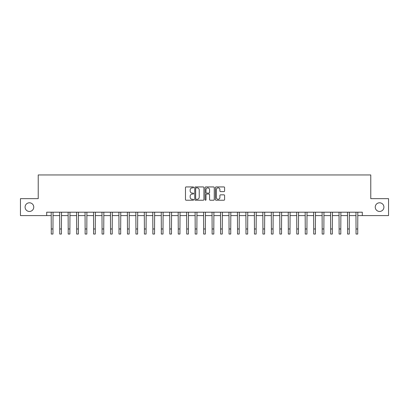 <?xml version="1.0" encoding="UTF-8"?>
<svg xmlns="http://www.w3.org/2000/svg" width="409" height="409" viewBox="0 0 409 409"><rect width="100%" height="100%" fill="white"/><g stroke="black" fill="none" stroke-linecap="round" stroke-linejoin="round"><path stroke-width="0.61" d="M193.661 187.399A0.465 0.465 0 0 0 193.196 186.933L186.136 186.933A0.665 0.665 0 0 0 185.471 187.598L185.471 199.561A0.665 0.665 0 0 0 186.136 200.226L193.196 200.226A0.465 0.465 0 0 0 193.661 199.761A0.465 0.465 0 0 0 193.196 199.295L192.286 199.295A2.127 2.127 0 0 1 190.159 197.169L190.159 196.172A2.127 2.127 0 0 1 192.286 194.045L193.196 194.045A0.465 0.465 0 0 0 193.661 193.58A0.465 0.465 0 0 0 193.196 193.114L192.286 193.114A2.127 2.127 0 0 1 190.159 190.988L190.159 189.991A2.127 2.127 0 0 1 192.286 187.864L193.196 187.864A0.465 0.465 0 0 0 193.661 187.399M375.242 207.123A4.335 4.335 0 0 0 379.578 211.458A4.335 4.335 0 0 0 383.913 207.123A4.335 4.335 0 0 0 379.578 202.792A4.335 4.335 0 0 0 375.242 207.123M25.087 207.123A4.335 4.335 0 0 0 29.422 211.458A4.335 4.335 0 0 0 33.758 207.123A4.335 4.335 0 0 0 29.422 202.792A4.335 4.335 0 0 0 25.087 207.123M223.927 191.617A0.665 0.665 0 0 0 224.592 190.952L224.592 187.598A0.665 0.665 0 0 0 223.927 186.933L216.085 186.933A0.665 0.665 0 0 0 215.42 187.598L215.42 199.561A0.665 0.665 0 0 0 216.085 200.226L223.927 200.226A0.665 0.665 0 0 0 224.592 199.561L224.592 195.507A0.665 0.665 0 0 0 223.927 194.842L220.574 194.842A0.665 0.665 0 0 0 219.909 195.507L219.909 197.516A1.779 1.779 0 0 1 218.13 199.295A1.779 1.779 0 0 1 216.351 197.516L216.351 189.638A1.779 1.779 0 0 1 218.13 187.864A1.779 1.779 0 0 1 219.909 189.638L219.909 190.952A0.665 0.665 0 0 0 220.574 191.617L223.927 191.617M46.692 215.589L20.45 215.589L20.45 198.656L38.226 198.656L38.226 174.955L370.774 174.955L370.774 198.656L388.55 198.656L388.55 215.589L362.308 215.589L362.308 212.205L46.692 212.205L46.692 215.589L51.268 215.589M203.917 187.598A0.665 0.665 0 0 0 203.253 186.933L195.41 186.933A0.665 0.665 0 0 0 194.745 187.598L194.745 199.561A0.665 0.665 0 0 0 195.41 200.226L203.253 200.226A0.665 0.665 0 0 0 203.917 199.561L203.917 187.598M205.747 186.933L213.59 186.933A0.665 0.665 0 0 1 214.255 187.598L214.255 199.561A0.665 0.665 0 0 1 213.59 200.226L210.236 200.226A0.665 0.665 0 0 1 209.572 199.561L209.572 194.71A0.665 0.665 0 0 0 208.902 194.045L206.678 194.045A0.665 0.665 0 0 0 206.013 194.71L206.013 199.761A0.465 0.465 0 0 1 205.548 200.226A0.465 0.465 0 0 1 205.083 199.761L205.083 187.598A0.665 0.665 0 0 1 205.747 186.933M52.96 215.589L59.734 215.589M61.427 215.589L68.196 215.589M69.893 215.589L76.662 215.589M78.359 215.589L85.128 215.589M86.826 215.589L93.595 215.589M95.287 215.589L102.061 215.589M103.753 215.589L110.527 215.589M112.219 215.589L118.993 215.589M120.686 215.589L127.46 215.589M129.152 215.589L135.926 215.589M137.618 215.589L144.392 215.589M146.085 215.589L152.859 215.589M154.551 215.589L161.325 215.589M163.017 215.589L169.791 215.589M171.483 215.589L178.258 215.589M179.95 215.589L186.724 215.589M188.416 215.589L195.185 215.589M196.882 215.589L203.651 215.589M205.349 215.589L212.118 215.589M213.815 215.589L220.584 215.589M222.276 215.589L229.05 215.589M230.742 215.589L237.517 215.589M239.209 215.589L245.983 215.589M247.675 215.589L254.449 215.589M256.141 215.589L262.915 215.589M264.608 215.589L271.382 215.589M273.074 215.589L279.848 215.589M281.54 215.589L288.314 215.589M290.007 215.589L296.781 215.589M298.473 215.589L305.247 215.589M306.939 215.589L313.713 215.589M315.405 215.589L322.174 215.589M323.872 215.589L330.641 215.589M332.338 215.589L339.107 215.589M340.804 215.589L347.573 215.589M349.266 215.589L356.04 215.589M357.732 215.589L362.308 215.589M196.141 187.864A0.465 0.465 0 0 0 195.676 188.329L195.676 198.83A0.465 0.465 0 0 0 196.141 199.295L197.102 199.295A2.127 2.127 0 0 0 199.229 197.169L199.229 189.991A2.127 2.127 0 0 0 197.102 187.864L196.141 187.864M209.572 189.674A1.779 1.779 0 0 0 207.792 187.895A1.779 1.779 0 0 0 206.013 189.674L206.013 192.45A0.665 0.665 0 0 0 206.678 193.114L208.902 193.114A0.665 0.665 0 0 0 209.572 192.45L209.572 189.674M51.186 212.205L51.268 228.968L52.96 228.968L53.042 212.205M51.268 228.968L51.268 234.045L52.96 234.045L52.96 228.968M59.653 212.205L59.734 228.968L61.427 228.968L61.503 212.205M59.734 228.968L59.734 234.045L61.427 234.045L61.427 228.968M68.119 212.205L68.196 228.968L69.893 228.968L69.97 212.205M68.196 228.968L68.196 234.045L69.893 234.045L69.893 228.968M76.585 212.205L76.662 228.968L78.359 228.968L78.436 212.205M76.662 228.968L76.662 234.045L78.359 234.045L78.359 228.968M85.052 212.205L85.128 228.968L86.826 228.968L86.902 212.205M85.128 228.968L85.128 234.045L86.826 234.045L86.826 228.968M93.518 212.205L93.595 228.968L95.287 228.968L95.369 212.205M93.595 228.968L93.595 234.045L95.287 234.045L95.287 228.968M101.979 212.205L102.061 228.968L103.753 228.968L103.835 212.205M102.061 228.968L102.061 234.045L103.753 234.045L103.753 228.968M110.445 212.205L110.527 228.968L112.219 228.968L112.301 212.205M110.527 228.968L110.527 234.045L112.219 234.045L112.219 228.968M118.912 212.205L118.993 228.968L120.686 228.968L120.767 212.205M118.993 228.968L118.993 234.045L120.686 234.045L120.686 228.968M127.378 212.205L127.46 228.968L129.152 228.968L129.234 212.205M127.46 228.968L127.46 234.045L129.152 234.045L129.152 228.968M135.844 212.205L135.926 228.968L137.618 228.968L137.7 212.205M135.926 228.968L135.926 234.045L137.618 234.045L137.618 228.968M144.311 212.205L144.392 228.968L146.085 228.968L146.166 212.205M144.392 228.968L144.392 234.045L146.085 234.045L146.085 228.968M152.777 212.205L152.859 228.968L154.551 228.968L154.633 212.205M152.859 228.968L152.859 234.045L154.551 234.045L154.551 228.968M161.243 212.205L161.325 228.968L163.017 228.968L163.099 212.205M161.325 228.968L161.325 234.045L163.017 234.045L163.017 228.968M169.709 212.205L169.791 228.968L171.483 228.968L171.565 212.205M169.791 228.968L169.791 234.045L171.483 234.045L171.483 228.968M178.176 212.205L178.258 228.968L179.95 228.968L180.032 212.205M178.258 228.968L178.258 234.045L179.95 234.045L179.95 228.968M186.642 212.205L186.724 228.968L188.416 228.968L188.493 212.205M186.724 228.968L186.724 234.045L188.416 234.045L188.416 228.968M195.108 212.205L195.185 228.968L196.882 228.968L196.959 212.205M195.185 228.968L195.185 234.045L196.882 234.045L196.882 228.968M203.575 212.205L203.651 228.968L205.349 228.968L205.425 212.205M203.651 228.968L203.651 234.045L205.349 234.045L205.349 228.968M212.041 212.205L212.118 228.968L213.815 228.968L213.892 212.205M212.118 228.968L212.118 234.045L213.815 234.045L213.815 228.968M220.507 212.205L220.584 228.968L222.276 228.968L222.358 212.205M220.584 228.968L220.584 234.045L222.276 234.045L222.276 228.968M228.968 212.205L229.05 228.968L230.742 228.968L230.824 212.205M229.05 228.968L229.05 234.045L230.742 234.045L230.742 228.968M237.435 212.205L237.517 228.968L239.209 228.968L239.291 212.205M237.517 228.968L237.517 234.045L239.209 234.045L239.209 228.968M245.901 212.205L245.983 228.968L247.675 228.968L247.757 212.205M245.983 228.968L245.983 234.045L247.675 234.045L247.675 228.968M254.367 212.205L254.449 228.968L256.141 228.968L256.223 212.205M254.449 228.968L254.449 234.045L256.141 234.045L256.141 228.968M262.834 212.205L262.915 228.968L264.608 228.968L264.689 212.205M262.915 228.968L262.915 234.045L264.608 234.045L264.608 228.968M271.3 212.205L271.382 228.968L273.074 228.968L273.156 212.205M271.382 228.968L271.382 234.045L273.074 234.045L273.074 228.968M279.766 212.205L279.848 228.968L281.54 228.968L281.622 212.205M279.848 228.968L279.848 234.045L281.54 234.045L281.54 228.968M288.233 212.205L288.314 228.968L290.007 228.968L290.088 212.205M288.314 228.968L288.314 234.045L290.007 234.045L290.007 228.968M296.699 212.205L296.781 228.968L298.473 228.968L298.555 212.205M296.781 228.968L296.781 234.045L298.473 234.045L298.473 228.968M305.165 212.205L305.247 228.968L306.939 228.968L307.021 212.205M305.247 228.968L305.247 234.045L306.939 234.045L306.939 228.968M313.631 212.205L313.713 228.968L315.405 228.968L315.482 212.205M313.713 228.968L313.713 234.045L315.405 234.045L315.405 228.968M322.098 212.205L322.174 228.968L323.872 228.968L323.948 212.205M322.174 228.968L322.174 234.045L323.872 234.045L323.872 228.968M330.564 212.205L330.641 228.968L332.338 228.968L332.415 212.205M330.641 228.968L330.641 234.045L332.338 234.045L332.338 228.968M339.03 212.205L339.107 228.968L340.804 228.968L340.881 212.205M339.107 228.968L339.107 234.045L340.804 234.045L340.804 228.968M347.497 212.205L347.573 228.968L349.266 228.968L349.347 212.205M347.573 228.968L347.573 234.045L349.266 234.045L349.266 228.968M355.958 212.205L356.04 228.968L357.732 228.968L357.814 212.205M356.04 228.968L356.04 234.045L357.732 234.045L357.732 228.968"/></g></svg>
